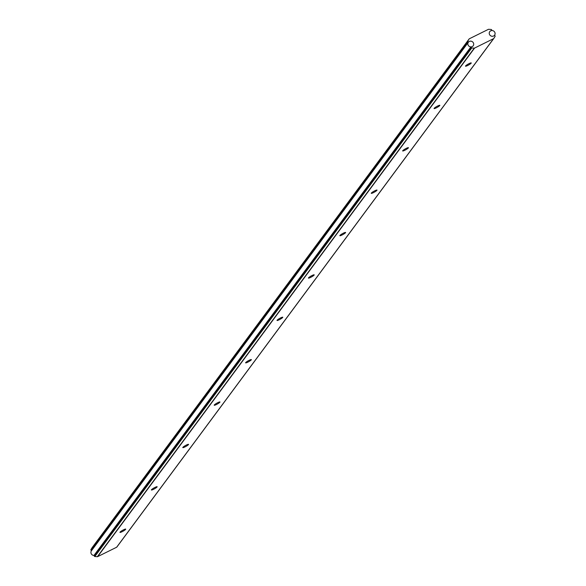 <?xml version="1.0" encoding="UTF-8"?>
<svg xmlns="http://www.w3.org/2000/svg" width="586" height="586" viewBox="0 0 586 586"><rect width="100%" height="100%" fill="white"/><g stroke="black" fill="none" stroke-linecap="round" stroke-linejoin="round"><path stroke-width="0.88" d="M469.064 63.625A3.296 0.498 -29.3 0 1 471.247 62.944A3.296 0.498 -29.3 0 1 467.679 65.493A3.296 0.498 -29.3 0 1 465.496 66.174A3.296 0.498 -29.3 0 1 469.064 63.625M437.654 106.007A3.296 0.498 -29.3 0 1 439.837 105.326A3.296 0.498 -29.3 0 1 436.27 107.875A3.296 0.498 -29.3 0 1 434.08 108.556A3.296 0.498 -29.3 0 1 437.654 106.007M406.237 148.39A3.296 0.498 -29.3 0 1 408.427 147.709A3.296 0.498 -29.3 0 1 404.86 150.25A3.296 0.498 -29.3 0 1 402.67 150.932A3.296 0.498 -29.3 0 1 406.237 148.39M374.828 190.772A3.296 0.498 -29.3 0 1 377.018 190.084A3.296 0.498 -29.3 0 1 373.443 192.633A3.296 0.498 -29.3 0 1 371.26 193.314A3.296 0.498 -29.3 0 1 374.828 190.772M343.418 233.147A3.296 0.498 -29.3 0 1 345.601 232.466A3.296 0.498 -29.3 0 1 342.034 235.015A3.296 0.498 -29.3 0 1 339.851 235.697A3.296 0.498 -29.3 0 1 343.418 233.147M312.008 275.53A3.296 0.498 -29.3 0 1 314.191 274.849A3.296 0.498 -29.3 0 1 310.624 277.398A3.296 0.498 -29.3 0 1 308.441 278.079A3.296 0.498 -29.3 0 1 312.008 275.53M280.599 317.912A3.296 0.498 -29.3 0 1 282.782 317.231A3.296 0.498 -29.3 0 1 279.214 319.773A3.296 0.498 -29.3 0 1 277.031 320.454A3.296 0.498 -29.3 0 1 280.599 317.912M249.189 360.287A3.296 0.498 -29.3 0 1 251.372 359.606A3.296 0.498 -29.3 0 1 247.805 362.155A3.296 0.498 -29.3 0 1 245.615 362.837A3.296 0.498 -29.3 0 1 249.189 360.287M217.772 402.67A3.296 0.498 -29.3 0 1 219.962 401.989A3.296 0.498 -29.3 0 1 216.395 404.538A3.296 0.498 -29.3 0 1 214.205 405.219A3.296 0.498 -29.3 0 1 217.772 402.67M186.363 445.052A3.296 0.498 -29.3 0 1 188.553 444.371A3.296 0.498 -29.3 0 1 184.978 446.913A3.296 0.498 -29.3 0 1 182.795 447.601A3.296 0.498 -29.3 0 1 186.363 445.052M154.953 487.435A3.296 0.498 -29.3 0 1 157.136 486.746A3.296 0.498 -29.3 0 1 153.569 489.295A3.296 0.498 -29.3 0 1 151.386 489.977A3.296 0.498 -29.3 0 1 154.953 487.435M123.543 529.81A3.296 0.498 -29.3 0 1 125.726 529.129A3.296 0.498 -29.3 0 1 122.159 531.678A3.296 0.498 -29.3 0 1 119.976 532.359A3.296 0.498 -29.3 0 1 123.543 529.81M493.749 38.537L116.87 547.031A0.601 0.564 -143.5 0 1 116.651 547.229L493.58 38.661A0.601 0.564 36.5 0 0 493.8 38.464L495.082 36.398A0.418 0.396 36.5 0 0 495.082 36.002L494.606 35.153A2.996 2.805 -143.5 0 1 489.618 34.677A2.996 2.805 -143.5 0 1 492.02 30.545L491.544 29.696A0.418 0.396 36.5 0 0 491.193 29.476L488.651 29.3A0.601 0.564 36.5 0 0 488.358 29.359L469.349 38.771A0.601 0.564 36.5 0 0 469.13 38.969L92.2 547.536A0.601 0.564 -143.5 0 1 92.251 547.463M90.918 549.602L467.848 41.035A0.418 0.396 36.5 0 0 467.848 41.438L468.324 42.28L91.394 550.847L90.918 549.998A0.418 0.396 -143.5 0 1 90.918 549.602L92.2 547.536M467.848 41.035L469.13 38.969M493.58 38.661L474.572 48.081L97.642 556.641A0.601 0.564 -143.5 0 1 97.349 556.7L94.807 556.524A0.418 0.396 -143.5 0 1 94.456 556.304L93.98 555.455A2.996 2.805 -143.5 0 1 91.394 550.847M116.651 547.229L97.642 556.641M97.349 556.7L474.279 48.133L471.737 47.964L94.807 556.524M94.456 556.304L471.386 47.737L470.91 46.895L93.98 555.455M468.324 42.28A2.996 2.805 -143.5 0 1 472.433 41.76A2.996 2.805 -143.5 0 1 470.91 46.895M489.618 34.677A2.996 2.805 -143.5 0 1 489.757 31.629A2.996 2.805 -143.5 0 1 494.716 32.157A2.996 2.805 -143.5 0 1 494.577 35.204A2.996 2.805 -143.5 0 1 489.618 34.677M468.214 45.283A2.996 2.805 -143.5 0 1 468.353 42.229A2.996 2.805 -143.5 0 1 473.312 42.756A2.996 2.805 -143.5 0 1 473.173 45.803A2.996 2.805 -143.5 0 1 468.214 45.283M467.848 41.438L90.918 549.998M92.229 547.5L469.159 38.932M116.841 547.068L493.771 38.5"/></g></svg>
